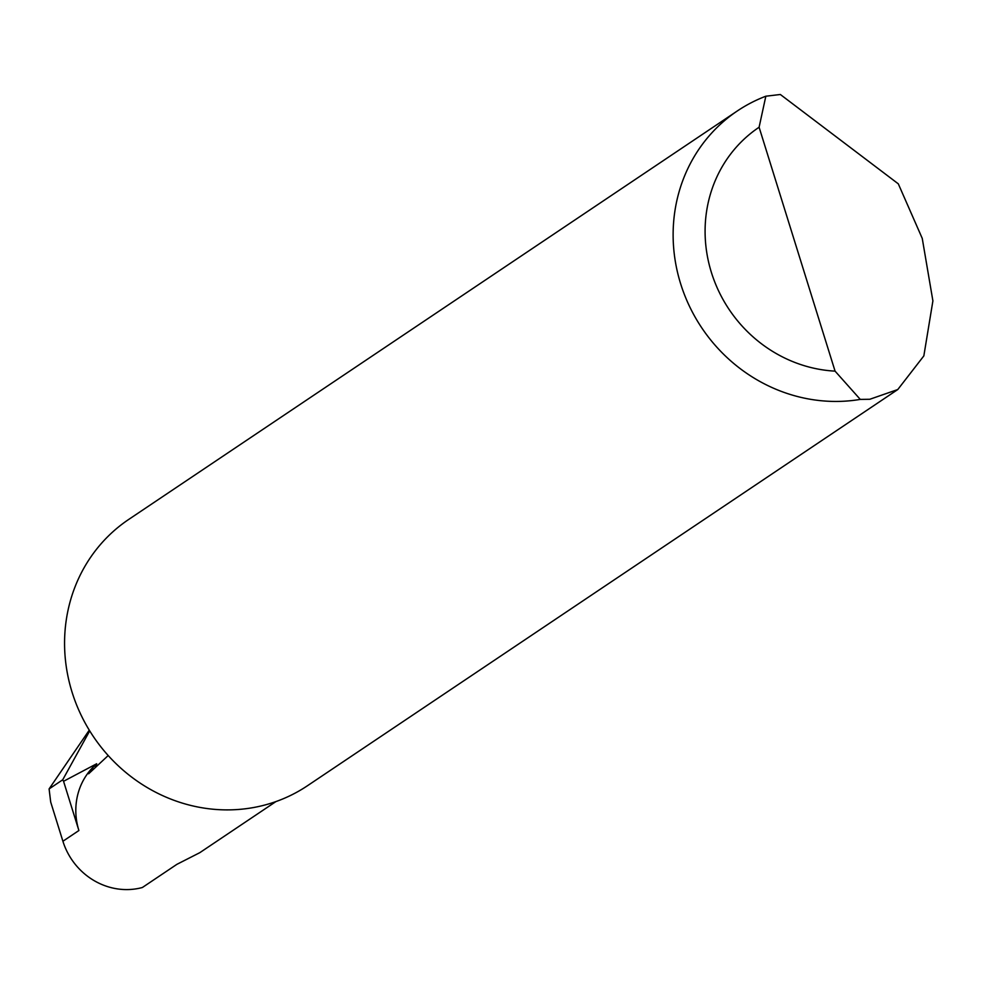 <?xml version="1.0" encoding="UTF-8"?>
<svg xmlns="http://www.w3.org/2000/svg" width="982" height="982" viewBox="0 0 982 982"><rect width="100%" height="100%" fill="white"/><g stroke="black" fill="none" stroke-linecap="round" stroke-linejoin="round"><path stroke-width="1.47" d="M108.192 755.539L88.638 773.779M275.905 801.594L199.825 852.658L176.858 864.356L142.365 887.507A65.855 61.768 -123.9 0 1 62.909 841.255L50.696 802.048L49.1 788.927L89.264 730.154M898.309 183.843L922.245 238.38L932.9 300.897L923.841 355.901L897.781 389.535L869.807 399.269L860.281 399.404A160.361 150.406 -123.9 0 1 686.528 299.755A160.361 150.406 -123.9 0 1 737.322 110.954A160.361 150.406 -123.9 0 1 765.837 96.211L780.346 94.493L898.309 183.843M897.781 389.535L307.501 785.71A160.361 150.406 -123.9 0 1 265.557 804.823A160.361 150.406 -123.9 0 1 81.052 715.019A160.361 150.406 -123.9 0 1 128.765 519.404L737.322 110.954M78.891 830.527L63.56 781.291L96.69 763.751A65.855 61.768 56.1 0 0 78.891 830.527L62.909 841.255M63.56 781.291L62.725 779.782L89.706 730.878M96.69 763.751L93.548 766.721L96.837 764.978M765.837 96.211L759.098 127.243L835.068 371.135L860.281 399.404M759.098 127.243A134.706 126.347 56.1 0 0 711.398 272.444A134.706 126.347 56.1 0 0 835.068 371.135M88.724 773.73L93.548 766.721M62.725 779.782L49.1 788.927"/></g></svg>
